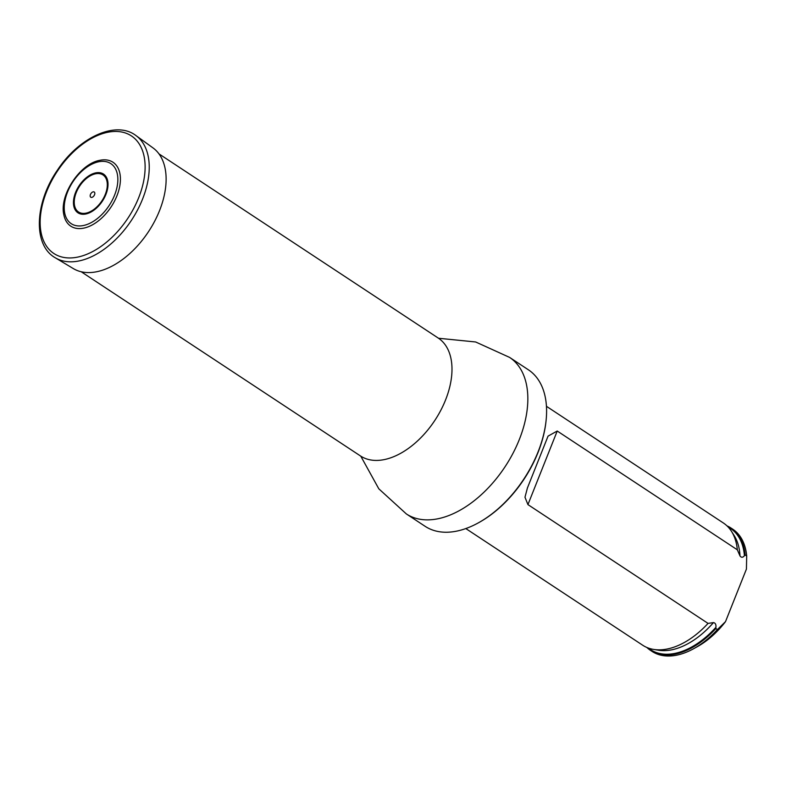<?xml version="1.0" encoding="UTF-8"?>
<svg xmlns="http://www.w3.org/2000/svg" width="786" height="786" viewBox="0 0 786 786"><rect width="100%" height="100%" fill="white"/><g stroke="black" fill="none" stroke-linecap="round" stroke-linejoin="round"><path stroke-width="1.18" d="M546.142 419.989L546.054 420.854A92.591 55.718 123.4 0 1 479.038 522.474L478.271 522.896A93.76 56.425 -56.6 0 0 546.142 419.989A93.76 56.425 -56.6 0 0 528.339 369.764L509.583 357.394L475.658 341.979L438.559 338.255M509.583 357.394A93.76 56.425 -56.6 0 1 512.944 453.384A93.76 56.425 -56.6 0 1 424.489 519.782A93.76 56.425 -56.6 0 1 406.342 513.926L425.088 526.296A93.76 56.425 -56.6 0 0 443.235 532.151A93.76 56.425 -56.6 0 0 478.271 522.896M646.799 647.438A73.226 44.075 -56.6 0 0 650.484 650.366L652.046 651.398A73.226 44.075 -56.6 0 0 693.586 648.735L697.388 646.632A67.37 40.548 -56.6 0 0 725.507 621.638L746.425 569.084L746.7 555.987A73.226 44.075 -56.6 0 0 732.68 529.135L731.118 528.104A73.226 44.075 -56.6 0 0 726.991 525.873M693.586 648.735A73.226 44.075 -56.6 0 0 717.412 629.576L715.85 628.545L715.918 627.346C716.203 624.526 715.388 622.944 713.452 622.6L708.039 623.396L527.937 504.602L524.979 497.243L527.426 487.959L548.058 436.122L557.225 431.023L737.327 549.807L739.99 555.928C741.326 557.746 742.809 557.677 744.421 555.722L745.138 554.955A73.226 44.075 -56.6 0 0 731.118 528.104M725.507 621.638L717.412 629.576M650.484 650.366A73.226 44.075 -56.6 0 0 715.85 628.545M745.138 554.955L746.7 555.987M708.039 623.396A73.226 44.075 123.4 0 1 653.608 649.413A73.226 44.075 123.4 0 1 642.673 645.208L465.813 528.565M546.447 406.303L723.307 522.945A73.226 44.075 123.4 0 1 731.481 531.346A73.226 44.075 123.4 0 1 737.327 549.807M78.207 228.559A38.288 23.04 123.4 0 1 63.892 215.03C59.019 195.341 79.985 163.557 99.999 160.285A38.288 23.04 123.4 0 1 118.234 192.177A38.288 23.04 123.4 0 1 78.207 228.559M91.382 197.424A3.134 1.886 -56.6 0 0 94.831 193.327A3.134 1.886 -56.6 0 0 91.284 193.101A3.134 1.886 -56.6 0 0 91.382 197.424M55.305 257.798L73.363 268.606A72.332 43.525 -56.6 0 0 86.391 272.516A72.332 43.525 -56.6 0 0 154.184 222.133A72.332 43.525 -56.6 0 0 152.985 147.896L135.929 135.546C115.964 120.179 78.964 137.344 57.614 169.864C34.722 202.591 32.678 245.193 55.305 257.798A73.245 44.085 -56.6 0 0 68.5 261.748A73.245 44.085 -56.6 0 0 137.147 210.727A73.245 44.085 -56.6 0 0 135.929 135.546M81.204 271.76L360.479 455.959A70.612 42.493 -56.6 0 0 374.156 460.36A70.612 42.493 -56.6 0 0 440.769 410.361A70.612 42.493 -56.6 0 0 438.244 338.068L158.959 153.869M715.918 627.346A72.626 43.702 123.4 0 1 648.312 648.037M728.131 527.023A72.626 43.702 123.4 0 1 744.421 555.722M713.452 622.6A71.143 42.817 123.4 0 1 658.481 650.218L653.608 649.413M731.481 531.346L734.134 535.521A71.143 42.817 123.4 0 1 739.99 555.928M557.225 431.023L527.937 504.602M78.187 225.926A35.969 21.654 -56.6 0 0 117.841 178.805A35.969 21.654 -56.6 0 0 77.067 176.221A35.969 21.654 -56.6 0 0 78.187 225.926M82.451 214.254A23.187 13.951 -56.6 0 0 108.016 183.885A23.187 13.951 -56.6 0 0 81.734 182.214A23.187 13.951 -56.6 0 0 82.451 214.254M82.844 213.389A22.195 13.352 -56.6 0 0 107.309 184.317A22.195 13.352 -56.6 0 0 82.157 182.725A22.195 13.352 -56.6 0 0 82.844 213.389M67.488 257.887A70.426 42.385 -56.6 0 0 145.105 165.64A70.426 42.385 -56.6 0 0 65.297 160.58A70.426 42.385 -56.6 0 0 67.488 257.887M406.342 513.926L378.813 488.813L360.784 456.175M438.244 338.068L439.069 338.481M360.479 455.959L361.187 456.558M527.435 487.959L527.828 486.976M547.773 436.859L548.068 436.122"/></g></svg>
